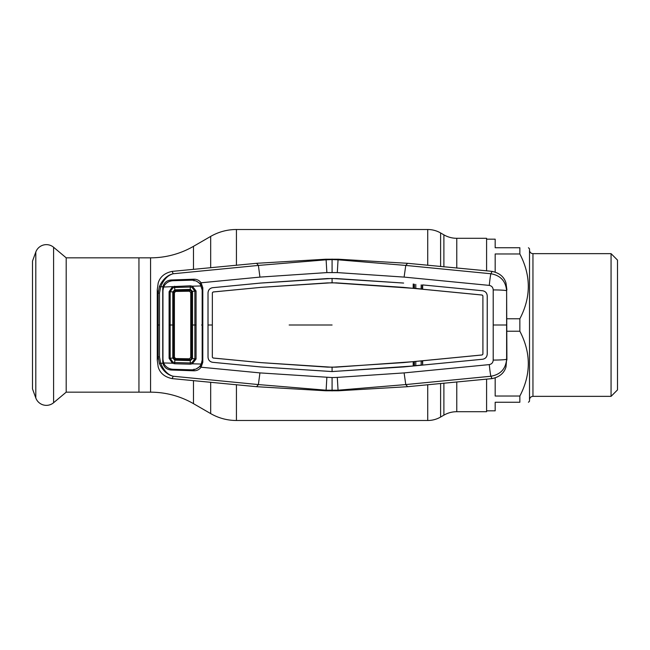 <?xml version="1.0" encoding="UTF-8"?>
<svg xmlns="http://www.w3.org/2000/svg" width="650" height="650" viewBox="0 0 650 650"><rect width="100%" height="100%" fill="white"/><g stroke="black" fill="none" stroke-linecap="round" stroke-linejoin="round"><path stroke-width="0.97" d="M443.893 266.866L443.893 234.853L440.602 232.952A25.748 25.748 0 0 0 427.733 229.507L236.438 229.507A51.504 51.504 0 0 0 210.681 236.405L193.489 246.334A85.841 85.841 0 0 1 150.572 257.831L138.946 257.831L138.946 392.169L138.946 257.831L66.194 257.831L66.194 392.169L150.572 392.169A85.841 85.841 0 0 1 193.489 403.666L210.681 413.595L210.681 382.233M486.59 379.169L486.59 411.702L456.771 411.702A25.748 25.748 0 0 0 443.893 415.147L440.602 417.048A25.748 25.748 0 0 1 427.733 420.493L236.438 420.493A51.504 51.504 0 0 1 210.681 413.595M443.893 234.853A25.748 25.748 0 0 0 456.771 238.298L486.59 238.298L486.59 270.831M66.194 257.831L53.601 247.268L53.601 402.732L66.194 392.169M53.601 247.268A11.253 11.253 0 0 0 35.799 252.037L32.5 261.089L32.5 388.911L35.799 397.963A11.253 11.253 0 0 0 53.601 402.732M486.59 410.841L495.178 410.841L495.178 402.252L519.854 402.252C531.115 402.252 531.115 402.252 519.854 402.252C531.115 402.252 531.115 402.252 519.854 402.252L519.854 396.029C531.115 374.498 531.115 352.893 519.854 331.224L519.854 318.776C531.115 297.245 531.115 275.641 519.854 253.971L495.178 253.971L495.178 272.074M495.178 377.926L495.178 396.029L519.854 396.029M519.854 331.224L506.902 331.224M528.442 402.252L529.514 401.18L529.514 248.82L528.442 247.748M611.065 253.646L617.5 260.089L617.5 389.911L611.065 396.354L611.065 253.646L532.951 253.646L532.951 396.354C530.863 396.557 529.717 397.702 529.514 399.783M506.902 318.776L519.854 318.776M486.59 239.159L495.178 239.159L495.178 247.748L519.854 247.748C531.115 247.748 531.115 247.748 519.854 247.748C531.115 247.748 531.115 247.748 519.854 247.748L519.854 253.971M338.341 390.78L325.821 390.78L326.113 390.195L338.049 390.195L405.771 384.572L490.929 376.244L492.05 378.609L407.582 386.693L405.771 384.572L404.105 372.905L337.301 377.406L338.049 390.195L338.341 390.78L407.582 386.693M506.902 360.043L506.626 290.786A12.878 0.861 0.2 0 0 493.204 289.924L493.204 360.076C493.041 362.586 491.733 364.098 489.288 364.601A12.878 0.682 84.7 0 0 490.929 376.244C500.541 374.546 505.773 368.875 506.626 359.214L505.993 366.909C504.197 373.108 499.549 377.008 492.05 378.609M421.159 361.034L421.176 365.105M421.159 288.966L421.176 284.895M332.085 390.91L332.085 377.561L259.935 372.897L201.077 367.217C199.314 369.598 196.942 370.793 193.96 370.801L171.218 370.012C166.928 369.663 164.174 367.453 162.963 363.382L160.656 363.147C163.662 370.467 167.854 374.839 173.233 376.244L258.391 384.572L326.113 390.195L326.861 377.406M489.288 364.601L404.105 372.905M493.204 360.076A12.878 0.861 -0.2 0 0 506.626 359.214L506.626 290.786C505.773 281.125 500.541 275.454 490.929 273.756L492.05 271.391L489.344 271.082L407.582 263.307L405.771 265.428L490.929 273.756A12.878 0.682 -84.7 0 0 489.288 285.399L404.105 277.095L405.771 265.428L338.049 259.805L337.301 272.594L326.861 272.594L259.935 277.103L201.077 282.783L202.8 287.723L202.8 362.277L201.077 367.217L200.111 366.454L201.378 363.87M493.204 289.924C493.041 287.414 491.733 285.902 489.288 285.399M404.105 277.095L337.301 272.594M325.821 259.22L256.588 263.307L258.391 265.428L326.113 259.805L325.821 259.22L338.341 259.22L338.049 259.805L332.085 259.561L332.085 272.439M338.341 259.22L407.582 263.307M506.902 289.957L505.993 283.091C504.197 276.892 499.549 272.992 492.05 271.391M415.789 284.383L415.813 288.446M414.416 288.316L414.399 284.245M413.855 284.196L413.855 288.259M415.789 365.617L415.813 361.554M414.416 361.684L414.399 365.755M413.855 365.804L413.855 361.741M337.301 377.406L332.085 377.561M336.659 367.104L413.197 361.676L413.213 365.991L332.085 371.572L260.423 366.909L212.696 362.31C209.828 361.79 208.276 360.076 208.041 357.175L208.016 292.825L208 325L212.314 325L212.331 357.183L213.111 358.012L260.78 362.611L332.085 367.234L403.268 362.619L482.154 354.949L482.901 354.12L482.901 295.88L482.926 354.12L482.154 354.973L422.671 360.766L422.654 365.081L482.584 359.247L403.618 366.941L332.085 371.548L260.423 366.933L212.696 362.31M422.654 284.919L482.584 290.753C485.444 291.265 486.996 292.971 487.24 295.864L487.24 354.136C486.996 357.029 485.444 358.735 482.584 359.263C485.428 358.719 486.972 357.021 487.216 354.136L487.216 295.864C486.98 292.988 485.428 291.281 482.584 290.753L422.654 284.919L422.671 289.234L482.154 295.027L482.926 295.88L482.154 295.027M413.213 284.009L413.197 288.324L332.085 282.742L260.772 287.373L327.502 282.896L336.659 282.872M336.928 278.59L403.618 283.059L332.085 278.452L260.423 283.091L212.696 287.69C209.828 288.21 208.276 289.924 208.041 292.825M336.659 282.896L403.268 287.365L482.154 295.051M336.659 367.128L327.519 367.128L260.772 362.627L213.111 358.036L212.331 357.183L212.355 292.817L212.339 325M212.355 292.817L213.111 291.988L260.78 287.389L213.111 291.964L212.331 292.817M413.197 288.324L413.571 284.164M422.297 285.009L422.297 289.071L413.571 288.234M413.197 361.676L422.671 360.766M422.297 360.929L422.654 365.081M413.213 365.991L413.571 361.766M413.571 365.836L422.297 364.991M212.688 362.326C209.812 361.806 208.26 360.092 208.016 357.175L208.041 357.175M208.016 357.175L208 325M336.928 278.566L327.234 278.566L260.423 283.067L212.696 287.69M326.861 272.594L326.113 259.805L332.085 259.561L332.085 259.09M325.821 390.78L256.588 386.693L258.391 384.572L259.935 372.897M163.719 286.812L162.963 286.618L162.744 288.356L162.744 361.644L162.963 363.382L163.719 363.188M193.96 370.801L193.976 369.143M193.976 280.857L193.96 279.199L171.218 279.988C166.928 280.337 164.182 282.539 162.963 286.618L160.656 286.853L159.486 293.118L159.486 356.882L160.656 363.147L159.412 363.537L158.145 356.809L158.145 293.191L159.412 286.463C162.776 279.321 167.383 275.088 173.233 273.756L258.391 265.428L259.935 277.103M159.486 356.882L158.145 356.809L157.259 360.043L158.178 366.909C159.973 373.108 164.612 377.008 172.112 378.609L173.233 376.244C167.383 374.912 162.776 370.679 159.412 363.537M212.688 287.674C209.812 288.194 208.26 289.908 208.016 292.825M159.486 293.118L158.145 293.191L157.259 289.957L158.178 283.091C159.973 276.892 164.612 272.992 172.112 271.391L173.233 273.756C167.854 275.161 163.662 279.533 160.656 286.853L159.412 286.463M172.112 271.391L256.588 263.307M193.96 279.199C196.95 279.207 199.322 280.402 201.077 282.783L200.111 283.546L196.389 281.141M157.259 360.043L157.259 289.957M172.112 378.609L256.588 386.693M196.138 368.924L200.111 366.454M201.622 362.18L202.8 362.277M201.622 287.82L202.8 287.723M201.427 286.349L200.111 283.546M190.743 292.508L189.426 291.208L175.671 291.444L174.403 292.711L174.403 357.289L175.671 358.556L189.426 358.792L190.743 357.492L190.743 292.508L191.669 291.549L190.385 290.257L190.369 289.396L192.53 291.419L192.514 358.581L190.369 360.604L174.809 360.165L172.786 358.093L173.648 358.02L174.882 359.312L190.385 359.743L191.669 358.451L196.056 359.011L192.368 363.805L201.256 364.049L202.174 360.043L202.174 289.957L200.314 284.342C198.096 281.564 195.162 280.166 191.514 280.174L173.192 280.702C169.528 280.881 166.644 282.401 164.556 285.277L163.629 287.04L190.32 285.813L192.368 286.195L196.056 290.989L196.056 359.011M189.426 291.208L190.352 290.257L174.899 290.688L173.639 291.972L173.639 358.028L174.403 357.289M191.677 358.499L191.669 291.549M191.677 291.501L194.87 291.135L191.921 287.324L190.304 287.04L190.231 290.266M190.231 359.734L190.32 364.187L174.631 363.756L172.404 363.188L169.106 358.321L170.17 358.231L172.859 362.115L174.655 362.529L190.304 362.96L191.921 362.676L194.878 358.865L194.87 291.135L196.056 290.989M191.921 287.324L192.368 286.195L201.256 285.951M201.256 364.049L200.314 365.658C198.096 368.436 195.162 369.834 191.514 369.826L173.192 369.298C169.528 369.119 166.644 367.599 164.556 364.723L163.629 362.96L172.404 363.188L172.859 362.115M163.629 362.96L162.947 359.466L162.947 290.534L163.629 287.04M191.921 362.676L192.368 363.805L190.32 364.187M174.631 286.244L174.655 287.471L190.304 287.04L190.32 285.813M174.842 290.696L174.655 287.471L172.859 287.885L170.17 291.769L170.17 358.231L172.786 358.093L172.786 291.907L174.403 292.711M169.106 358.321L169.106 291.679L172.404 286.812L172.859 287.885M169.106 291.679L172.786 291.907L174.809 289.835L190.369 289.396M174.631 363.756L174.882 359.312L175.671 358.556M175.671 291.444L174.899 290.688L175.013 289.827M190.369 360.604L189.426 358.792M443.893 415.147L443.893 383.134M440.602 417.048L440.602 383.451M440.602 266.549L440.602 232.952M427.733 420.493L427.733 384.694M427.733 265.306L427.733 229.507M236.438 420.493L236.438 384.694M236.438 265.306L236.438 229.507M210.681 267.767L210.681 236.405M193.489 403.666L193.489 380.632M193.489 269.368L193.489 246.334M150.572 392.169L150.572 257.831M456.771 411.702L456.771 381.924M456.771 268.076L456.771 238.298M35.799 252.037L35.799 397.963M493.269 325L506.569 325M332.085 282.742L332.085 278.452M332.085 367.258L332.085 371.548M332.085 325L289.161 325M159.518 325L158.194 325M201.622 325L202.792 325M191.693 325L196.129 325M169.081 325L173.623 325M190.743 357.492L191.669 358.451M532.951 253.646C530.863 253.443 529.717 252.297 529.514 250.217M611.065 396.354L532.951 396.354"/></g></svg>
